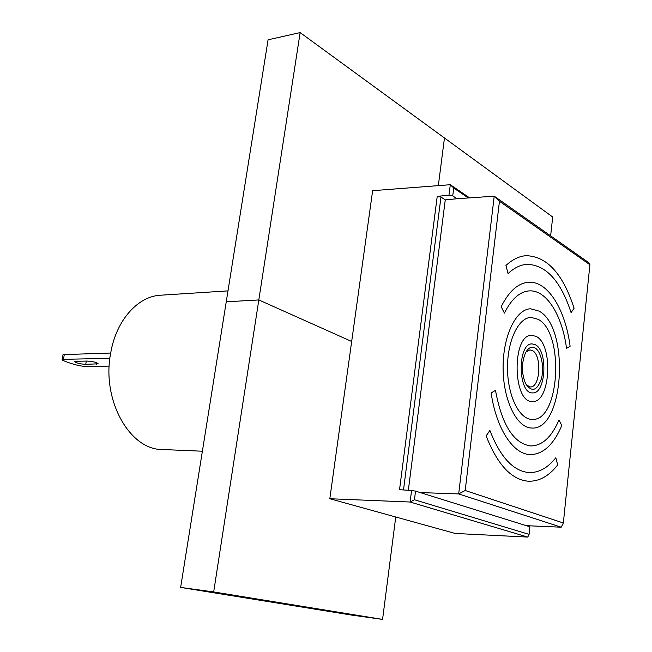 <?xml version="1.0" encoding="UTF-8"?>
<svg xmlns="http://www.w3.org/2000/svg" width="652" height="652" viewBox="0 0 652 652"><rect width="100%" height="100%" fill="white"/><g stroke="black" fill="none" stroke-linecap="round" stroke-linejoin="round"><path stroke-width="0.98" d="M438.331 185.633L444.46 137.98L300.14 32.6L268.078 39.805L180.637 587.419L268.078 39.805L300.14 32.6L552.692 217.018L550.63 235.853L552.692 217.018L300.14 32.6L213.685 591.943L382.569 619.4L395.74 516.995L382.569 619.4L351.346 615.048L382.569 619.4L213.685 591.943L180.637 587.419L351.346 615.048L180.637 587.419L213.685 591.943L300.14 32.6L258.82 299.944L351.672 341.477M258.82 299.944L226.244 301.803L268.078 39.805L300.14 32.6M227.988 290.882L160.604 295.209C137.955 296.155 116.203 320.205 110.685 353.042C101.402 399.896 129.715 449.953 162.25 449.505L202.389 451.217M64.369 354.199L63.423 359.325L109.74 358.347L110.677 353.042L63.024 354.623M63.423 359.325L62.111 359.619L62.739 360.263C66.634 362.129 72.16 363.946 79.308 365.707L85.176 366.489L109.21 366.114M76.423 361.265L74.801 361.624C76.178 363.042 79.821 363.946 85.738 364.354L98.191 363.8C96.838 362.382 93.171 361.461 87.189 361.061L76.423 361.265M538.055 319.293C564.795 332.585 559.799 421.771 532.097 419.407C519.448 419.505 507.721 396.123 507.509 368.665C507.134 341.208 518.356 317.581 531.013 317.41L538.055 319.293C564.795 332.585 559.799 421.771 532.097 419.407C519.448 419.505 507.721 396.123 507.509 368.665C507.134 341.208 518.356 317.581 531.013 317.41L538.055 319.293M536.172 336.424C553.638 344.615 550.5 403.05 532.537 401.51C512.456 403.278 511.714 333.954 531.836 335.291L536.172 336.424C553.638 344.615 550.5 403.05 532.537 401.51C512.456 403.278 511.714 333.954 531.836 335.291L536.172 336.424M538.959 311.077C570.125 326.986 564.192 430.793 531.787 428.03C517.069 428.103 503.352 400.841 503.108 368.714C502.668 336.587 515.797 309.04 530.516 308.795L538.959 311.077C570.125 326.986 564.192 430.793 531.787 428.03C517.069 428.103 503.352 400.841 503.108 368.714C502.668 336.587 515.797 309.04 530.516 308.795L538.959 311.077M561.812 425.503L558.992 419.986C551.682 437.011 542.334 445.666 530.94 445.96C513.776 443.719 501.958 425.194 495.496 390.385L491.143 392.952C496.368 429.106 513.442 454.526 530.435 454.599C543.222 454.305 553.678 444.607 561.812 425.503L558.992 419.986C551.682 437.011 542.334 445.666 530.94 445.96C513.776 443.719 501.958 425.194 495.496 390.385L491.143 392.952C496.368 429.106 513.442 454.526 530.435 454.599C543.222 454.305 553.678 444.607 561.812 425.503M557.688 464.925L555.83 457.753C547.81 467.851 538.935 472.79 529.188 472.561C513.434 471.347 500.345 457.313 489.905 430.45L486.156 435.903C497.443 464.77 511.559 479.88 528.487 481.225C539.196 481.51 548.935 476.074 557.688 464.925L555.83 457.753C547.81 467.851 538.935 472.79 529.188 472.561C513.434 471.347 500.345 457.313 489.905 430.45L486.156 435.903C497.443 464.77 511.559 479.88 528.487 481.225C539.196 481.51 548.935 476.074 557.688 464.925M563.344 522.986L589.913 264.728L499.456 201.248L465.202 490.5L563.344 522.986L561.217 527.199L526.319 525.675L415.528 491.119L411.575 490.483L410.116 502.024L329.814 498.739L372.634 190.686L450.304 184.712L448.975 195.192L452.732 195.893L456.995 198.746L494.224 196.179L458.682 493.931L420.181 492.57M501.16 306.733L504.42 313.123C511.453 298.991 519.742 291.583 529.294 290.89C546.49 289.667 562.268 315.364 566.531 348.355L570.109 346.236C565.398 309.561 547.843 280.825 528.601 282.267C518.096 283.058 508.951 291.216 501.16 306.733C508.951 291.216 518.096 283.058 528.601 282.267C547.843 280.825 565.398 309.561 570.109 346.236L566.531 348.355C562.268 315.364 546.49 289.667 529.294 290.89C519.742 291.583 511.453 298.991 504.42 313.123L501.16 306.733M571.079 312.61C560.744 280.955 546.042 264.859 526.963 264.329C520.426 264.777 514.126 267.866 508.055 273.595L505.952 265.486C512.423 259.463 519.131 256.195 526.082 255.682C546.906 256.228 562.904 273.75 574.086 308.241L571.079 312.61C560.744 280.955 546.042 264.859 526.963 264.329C520.426 264.777 514.126 267.866 508.055 273.595L505.952 265.486C512.423 259.463 519.131 256.195 526.082 255.682C546.906 256.228 562.904 273.75 574.086 308.241L571.079 312.61M535.259 344.704C548.226 350.605 545.944 394.044 532.66 392.895C517.753 394.215 517.207 342.903 532.138 343.906L535.259 344.704C548.226 350.605 545.944 394.044 532.66 392.895C517.753 394.215 517.207 342.903 532.138 343.906L535.259 344.704M534.909 347.899C531.282 346.163 528.096 347.923 525.357 353.164C521.356 363.417 521.461 373.62 525.683 383.783C531.902 392.61 537.166 390.866 541.486 378.535C544.485 366.994 541.127 351.143 534.909 347.899M408.339 490.271L445.259 199.879L456.995 198.746M526.384 385.03L530.321 386.938C540.394 387.801 542.097 354.875 532.252 350.507L529.929 349.912L526.025 351.901M415.528 491.119L414.444 499.758L410.116 502.024L527.77 537.077L455.153 533.45L329.814 498.739M465.202 490.5L458.682 493.931L561.217 527.199M469.636 197.874L450.304 184.712L453.727 188.037L452.732 195.893M589.913 264.728L588.511 262.503L494.224 196.179L499.456 201.248M411.575 490.483L399.537 489.701L437.231 196.358L448.975 195.192M468.332 197.963L453.727 188.037M527.77 537.077L529.074 534.371L529.897 526.792L526.319 525.675M445.259 199.879L440.972 197.051L437.231 196.358M440.972 197.051L403.515 489.962M414.444 499.758L529.074 534.371M86.325 361.078L85.738 364.354M96.749 362.732L96.496 364.175M62.111 359.619L63.048 354.501"/></g></svg>
